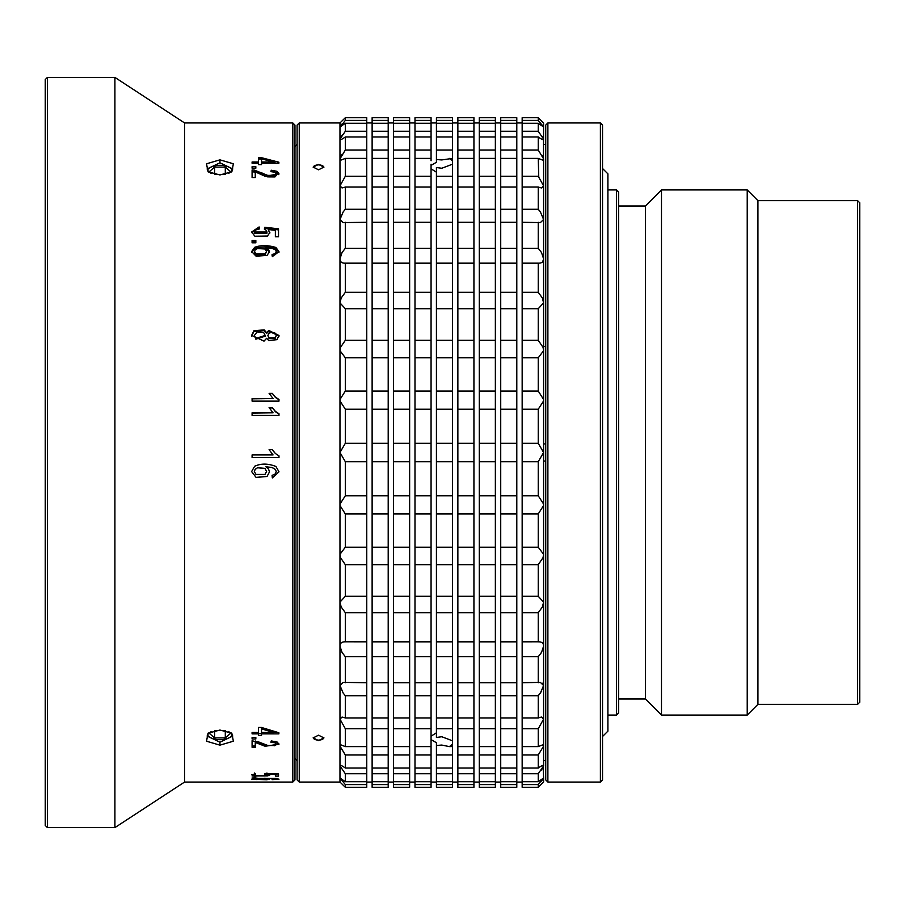 <?xml version="1.0" encoding="UTF-8"?>
<svg xmlns="http://www.w3.org/2000/svg" width="905" height="905" viewBox="0 0 905 905"><rect width="100%" height="100%" fill="white"/><g stroke="black" fill="none" stroke-linecap="round" stroke-linejoin="round"><path stroke-width="1.36" d="M47.388 77.4L47.388 827.6L114.912 827.6L114.912 77.4L47.388 77.4L45.25 79.549L45.25 825.451L47.388 827.6M184.575 782.056L292.813 782.056L294.962 779.906L292.813 782.056L292.813 122.944L184.575 122.944L184.575 782.056L114.912 827.6M269.09 449.661L273.05 454.932L252.088 454.932L252.088 457.568L278.989 457.568L278.989 455.86L275.403 453.529L272.269 449.661L269.09 449.661M258.502 161.984L252.088 161.984L252.088 163.228L258.502 163.228L258.502 164.631L261.522 164.631L261.522 163.228L278.887 163.228L278.887 162.21L261.522 157.696L258.502 157.696L258.502 163.228M255.844 166.678L252.088 166.678L252.088 168.183L255.844 168.183L255.844 166.678M259.407 228.965L259.113 226.94L251.635 232.019L254.882 236.228L267.428 236.058L269.86 232.562L268.174 229.497L275.369 230.356L275.369 236.748L278.525 236.748L278.525 228.795L264.758 227.279L264.351 229.089L266.228 230.277L266.952 232.019L254.339 232.019L255.606 230.017L259.407 228.965M255.844 240.492L252.088 240.492L252.088 242.8L255.844 242.8L255.844 240.492M272.066 254.497L272.326 256.601L278.989 251.68L275.923 247.484C267.914 245.085 260.832 245.029 254.656 247.314L251.635 251.579L256.104 256.206L267.043 255.414L269.475 251.76L268.593 249.565L265.912 247.732L272.1 248.321L275.403 249.859L276.285 251.601L274.882 253.705L272.066 254.497M264.215 329.884L253.977 330.71L251.624 335.416L264.022 341.128L266.624 338.312L268.751 340.54L276.953 339.669L279 335.484L268.762 330.438L266.624 332.689L264.215 329.884L264.215 330.63L253.977 331.456L251.635 335.925M252.088 398.528L252.088 401.13L278.989 401.13L278.989 399.444L275.403 397.148L272.269 393.347L269.09 393.347L273.05 398.528L252.088 398.528M252.088 412.816L252.088 415.429L278.989 415.429L278.989 413.743L275.403 411.424L272.269 407.589L269.09 407.589L273.05 412.816L252.088 412.816M267.665 175.366L254.373 170.129L252.088 169.97L252.088 177.538L255.255 177.538L255.255 171.871L265.12 176.271L278.989 173.828L277.009 171.317L271.24 170.231L270.9 171.633L274.849 172.244L276.274 173.851L274.928 175.423L267.665 175.366L267.665 176.894L274.928 176.95L276.263 175.491L276.263 173.851M219.938 174.948L231.861 171.792L233.354 163.771L219.938 159.846L206.51 163.794L208.06 171.826L219.938 174.948M255.844 737.485L252.088 737.485L252.088 738.978L255.844 738.978L255.844 737.485M266.228 773.515L266.228 774.363C271.941 776.377 247.823 775.902 255.606 774.284L251.635 774.861L254.882 775.981L267.428 775.936L269.86 775.008L268.174 774.137L275.369 774.386L275.369 776.105L278.525 776.105L278.525 773.922L264.758 773.458L264.351 774.013L266.952 774.861L266.952 772.983M254.339 772.983L254.339 774.861L255.606 773.549M255.844 777.01L252.088 777.01L255.844 777.519M272.066 779.646L278.989 779.194L275.923 778.458L254.656 778.424L251.635 779.16L267.043 779.782L268.593 778.832L265.912 778.504L272.1 778.617L275.403 778.888L272.066 779.646M275.403 778.413L274.882 779.522M269.475 779.216L268.593 778.832M275.923 466.471C268.084 463.405 260.991 463.337 254.656 466.256L251.635 471.539L256.104 477.444L267.043 476.471L269.475 471.912L268.593 469.118L265.912 466.799L272.1 467.546L275.403 469.503L276.285 471.697L274.882 474.333L272.066 475.329L272.326 477.931L278.989 471.799L275.923 466.471M267.665 745.505L252.088 740.686L252.088 747.304L255.255 747.304L255.255 742.451L265.12 746.263L278.989 744.182L277.009 741.942L271.24 740.935L270.9 742.224L274.849 742.779L276.274 744.204L274.928 745.55L267.665 745.505M258.502 732.484L252.088 732.484L252.088 733.865L258.502 733.865L258.502 735.369L261.522 735.369L261.522 733.865L278.887 733.865L278.887 732.745L261.522 727.462L258.502 727.462L258.502 733.865M219.938 745.154L233.366 741.206L231.804 733.163L219.938 730.052L208.026 733.197L206.521 741.218L219.938 745.154L219.938 742.179L232.8 736.048L230.911 732.609M272.269 449.604L274.43 452.5M278.989 457.489L252.088 457.489M294.962 779.906L294.962 125.094L292.813 122.944M543.6 461.075L545.738 461.075L543.6 461.075M297.1 125.094L297.1 779.906L299.25 782.056L299.25 122.944L297.1 125.094M366.763 784.601L366.763 781.716L345.325 781.716L339.975 777.995L345.325 784.601L366.763 784.601L366.763 787.282L345.325 787.282L339.975 782.056L339.975 452.5L345.325 461.708L345.325 495.782L339.975 504.051L339.975 461.075M318.537 735.188L313.175 737.903L318.537 740.539L323.9 737.903L318.537 735.188M345.325 461.708L366.763 461.708L366.763 443.292L345.325 443.292L339.975 452.5L339.975 400.949L345.325 409.218L366.763 409.218L366.763 391.039L345.325 391.039L340.11 399.275L339.975 400.949L339.975 350.665L345.325 357.803L366.763 357.803L366.763 117.718L345.325 117.718L340.766 122.175M366.763 443.292L366.763 409.218M372.125 461.708L388.2 461.708L388.2 443.292L372.125 443.292L372.125 787.282L388.2 787.282L388.2 781.716L372.125 781.716M388.2 781.716L388.2 495.782L372.125 495.782M388.2 495.782L388.2 461.708M393.551 461.708L409.637 461.708L409.637 443.292L393.551 443.292L393.551 787.282L409.637 787.282L409.637 781.716L393.551 781.716M409.637 409.218L409.637 391.039L393.551 391.039L393.551 409.218L409.637 409.218L409.637 443.292M414.988 461.708L431.063 461.708L431.063 443.292L414.988 443.292L414.988 728.751L431.063 728.751L431.063 717.937L414.988 717.937M431.063 409.218L431.063 391.039L414.988 391.039L414.988 409.218L431.063 409.218L431.063 443.292M431.063 168.828L436.425 172.176M436.425 732.824L431.063 736.172M436.425 187.064L452.5 187.064L452.5 176.249L436.425 176.249L436.425 222.279L452.5 222.279L452.5 209.259L436.425 209.259M452.5 176.249L452.5 160.762L452.5 164.19L441.787 168.251L436.425 167.538L436.425 176.249M431.063 160.762L431.063 150.026L414.988 150.026L414.988 187.064L431.063 187.064L431.063 164.19M436.425 159.54L441.787 159.936L452.5 158.386L452.5 150.026L436.425 150.026L436.425 162.278L431.063 165.4M431.063 176.249L414.988 176.249M431.063 209.259L414.988 209.259L414.988 222.279L431.063 222.279L431.063 187.064M431.063 248.275L414.988 248.275L414.988 263.163L431.063 263.163L431.063 222.279M431.063 292.304L414.988 292.304L414.988 308.718L431.063 308.718L431.063 263.163M431.063 340.291L414.988 340.291L414.988 357.803L431.063 357.803L431.063 308.718M431.063 391.039L431.063 357.803M414.988 357.803L414.988 391.039M414.988 308.718L414.988 340.291M414.988 263.163L414.988 292.304M414.988 222.279L414.988 248.275M414.988 187.064L414.988 209.259M414.988 158.386L431.063 158.386M431.063 150.026L431.063 131.259L414.988 131.259L414.988 150.026M414.988 136.949L431.063 136.949M431.063 131.259L431.063 120.399L414.988 120.399L414.988 131.259M414.988 123.284L431.063 123.284M431.063 120.399L431.063 117.718L414.988 117.718L414.988 120.399M452.5 168.828L452.5 165.4M452.5 739.6L452.5 736.172M457.862 461.708L473.937 461.708L473.937 443.292L457.862 443.292L457.862 787.282L473.937 787.282L473.937 781.716L457.862 781.716M473.937 409.218L473.937 391.039L457.862 391.039L457.862 409.218L473.937 409.218L473.937 443.292M479.288 461.708L495.363 461.708L495.363 443.292L479.288 443.292L479.288 787.282L495.363 787.282L495.363 781.716L479.288 781.716M495.363 409.218L495.363 391.039L479.288 391.039L479.288 409.218L495.363 409.218L495.363 443.292M500.725 461.708L516.8 461.708L516.8 443.292L500.725 443.292L500.725 787.282L516.8 787.282L516.8 781.716L500.725 781.716M516.8 409.218L516.8 391.039L500.725 391.039L500.725 409.218L516.8 409.218L516.8 443.292M522.162 461.708L538.237 461.708L543.6 452.5L538.237 443.292L522.162 443.292L522.162 787.282L538.237 787.282L543.6 782.056L538.237 787.282L538.237 784.601L543.464 777.859M522.162 409.218L538.237 409.218L543.6 400.949L543.464 399.275L538.237 391.039L522.162 391.039L522.162 443.292M522.162 357.803L538.237 357.803L543.6 350.665L543.057 347.35L538.237 340.291L522.162 340.291L522.162 391.039M522.162 308.718L538.237 308.718L543.6 302.892L542.389 298.017L538.237 292.304L522.162 292.304L522.162 340.291M522.162 263.163L538.237 263.163C541.79 263.287 543.577 261.828 543.6 258.796L541.484 252.495L538.237 248.275L522.162 248.275L522.162 292.304M538.237 292.304L538.237 263.163L539.063 263.208M522.162 222.279L540.376 222.607L543.6 219.474L540.376 211.894L538.237 209.259L522.162 209.259L522.162 248.275M522.162 187.064L538.237 187.064L541.484 187.935L543.6 185.887L538.237 176.249L522.162 176.249L522.162 209.259M522.162 158.386L538.237 158.386L542.389 160.038L543.6 158.873L538.237 150.026L522.162 150.026L522.162 176.249M522.162 136.949L538.237 136.949C541.79 139.528 543.577 140.241 543.6 139.076L538.237 131.259L522.162 131.259L522.162 150.026M522.162 123.284L538.237 123.284L543.6 127.005L538.237 120.399L522.162 120.399L522.162 131.259M538.237 120.399L538.237 117.718L522.162 117.718L522.162 120.399M543.226 122.594L540.545 119.98M538.237 117.718L543.6 122.944L543.464 159.495M542.412 125.116L543.238 126.248M542.321 136.361L543.249 137.945M542.321 155.502L543.26 157.402M522.162 513.961L538.237 513.961L543.452 505.725L543.6 504.051L543.6 158.873M538.758 176.848L538.237 158.386M543.6 219.474L543.317 220.978M539.674 210.978L538.339 209.372M543.6 258.796L542.74 261.658M538.305 656.657L541.869 651.849M539.018 641.792L522.162 641.837M538.283 695.685L541.756 690.967M542.729 683.184L543.249 683.886M543.305 717.914L543.6 719.113L541.484 717.065L538.237 717.937L522.162 717.937M543.249 767.067L540.986 770.472M543.238 778.753L541.337 781.185M543.6 782.056L543.6 777.995L538.237 781.716L522.162 781.716M522.162 784.601L538.237 784.601M522.162 773.741L538.237 773.741L543.6 765.924C543.577 764.759 541.79 765.472 538.237 768.051L522.162 768.051M543.6 777.995L543.057 765.392M522.162 754.974L538.237 754.974L543.6 746.127L542.389 744.962L538.237 746.614L522.162 746.614M522.162 728.751L538.237 728.751L543.6 719.113L543.6 685.526L540.376 682.393L522.162 682.721M522.162 695.741L538.237 695.741L540.376 693.106L543.6 685.526L543.6 646.204C543.577 643.172 541.79 641.713 538.237 641.837L538.237 612.696L542.389 606.983L543.6 602.108L538.237 596.282L522.162 596.282M522.162 656.725L538.237 656.725L541.484 652.505L543.6 646.204L543.6 554.335L538.237 547.197L522.162 547.197M522.162 612.696L538.237 612.696M522.162 564.709L538.237 564.709L543.045 557.65L543.6 554.335L543.6 504.051L538.237 495.782L522.162 495.782M538.237 495.782L538.237 461.708M543.6 765.924L543.6 719.113M543.6 443.925L545.738 443.925L543.6 443.925L543.6 400.938M538.237 781.716L538.237 773.741M538.237 768.051L538.237 754.974M538.237 746.614L538.237 728.751M538.237 717.937L538.237 695.741M538.237 682.721L538.237 656.725M538.237 596.282L538.237 564.709M538.237 547.197L538.237 513.961M538.237 443.292L538.237 409.218M538.237 391.039L538.237 357.803M538.237 340.291L538.237 308.718M538.237 248.275L538.237 222.279M538.237 209.259L538.237 187.064M538.237 150.026L538.237 136.949M538.237 131.259L538.237 123.284M545.738 452.5L545.738 779.906L547.887 782.056L547.887 122.944L545.738 125.094L545.738 452.5M600.4 122.944L602.538 125.094L602.538 779.906L600.4 782.056L600.4 122.944L547.887 122.944M602.538 736.5L607.9 731.15L607.9 173.851L602.538 168.5M616.475 189.926L618.613 192.075L618.613 712.925L616.475 715.074L616.475 189.926L607.9 189.926M857.612 200.65L857.612 704.35L859.75 702.212L859.75 202.788L857.612 200.65L757.938 200.65L757.938 704.35L747.225 715.074L747.225 189.926L661.487 189.926L661.487 715.074L645.412 698.988L645.412 206.012L618.613 206.012M661.487 189.926L645.412 206.012M339.975 747.225L339.975 504.062M339.975 443.925L339.975 302.892L345.325 308.718L366.763 308.718M366.763 248.275L345.325 248.275L342.079 252.495L339.975 258.796L339.975 157.775M452.5 158.386L452.5 160.762L449.355 158.386M436.425 136.949L452.5 136.949L452.5 131.259L436.425 131.259L436.425 150.026M452.5 131.259L452.5 120.399L436.425 120.399L436.425 131.259M436.425 123.284L452.5 123.284M452.5 120.399L452.5 117.718L436.425 117.718L436.425 120.399M452.5 150.026L452.5 136.949M431.063 739.6L436.425 742.722L436.425 745.46L441.787 745.064L449.355 746.614L452.5 744.238L452.5 740.81L441.787 736.749L436.425 737.462L436.425 728.751L452.5 728.751L452.5 717.937L436.425 717.937L436.425 728.751M431.063 744.238L431.063 740.81L431.063 746.614L414.988 746.614L414.988 787.282L431.063 787.282L431.063 781.716L414.988 781.716M436.425 745.46L436.425 754.974L452.5 754.974L452.5 746.614L449.355 746.614M452.5 746.614L452.5 744.238M452.5 768.051L436.425 768.051L436.425 773.741L452.5 773.741L452.5 754.974M436.425 754.974L436.425 768.051M436.425 773.741L436.425 784.601L452.5 784.601L452.5 781.716L436.425 781.716M452.5 781.716L452.5 773.741M436.425 784.601L436.425 787.282L452.5 787.282L452.5 784.601M414.988 784.601L431.063 784.601M431.063 781.716L431.063 768.051L414.988 768.051M414.988 773.741L431.063 773.741M431.063 768.051L431.063 746.614M414.988 754.974L431.063 754.974M431.063 740.81L431.063 728.751M414.988 728.751L414.988 746.614M431.063 717.937L431.063 682.721L414.988 682.721M414.988 695.741L431.063 695.741M431.063 682.721L431.063 641.837L414.988 641.837M414.988 656.725L431.063 656.725M431.063 641.837L431.063 596.282L414.988 596.282M414.988 612.696L431.063 612.696M431.063 596.282L431.063 547.197L414.988 547.197M414.988 564.709L431.063 564.709M431.063 547.197L431.063 495.782L414.988 495.782M414.988 513.961L431.063 513.961M431.063 495.782L431.063 461.708M452.5 717.937L452.5 682.721L436.425 682.721L436.425 717.937M436.425 695.741L452.5 695.741M452.5 682.721L452.5 641.837L436.425 641.837L436.425 682.721M436.425 656.725L452.5 656.725M452.5 641.837L452.5 596.282L436.425 596.282L436.425 641.837M436.425 612.696L452.5 612.696M452.5 596.282L452.5 547.197L436.425 547.197L436.425 596.282M436.425 564.709L452.5 564.709M452.5 547.197L452.5 495.782L436.425 495.782L436.425 547.197M436.425 513.961L452.5 513.961M452.5 495.782L452.5 443.292L436.425 443.292L436.425 495.782M436.425 461.708L452.5 461.708M452.5 409.218L452.5 391.039L436.425 391.039L436.425 409.218L452.5 409.218L452.5 443.292M436.425 409.218L436.425 443.292M436.425 357.803L452.5 357.803L452.5 340.291L436.425 340.291L436.425 391.039M452.5 308.718L452.5 292.304L436.425 292.304L436.425 308.718L452.5 308.718L452.5 340.291M452.5 263.163L452.5 248.275L436.425 248.275L436.425 263.163L452.5 263.163L452.5 292.304M452.5 248.275L452.5 222.279M452.5 209.259L452.5 187.064M436.425 222.279L436.425 248.275M436.425 263.163L436.425 292.304M436.425 308.718L436.425 340.291M452.5 391.039L452.5 357.803M452.5 740.81L452.5 728.751M500.725 784.601L516.8 784.601M516.8 781.716L516.8 768.051L500.725 768.051M500.725 773.741L516.8 773.741M516.8 768.051L516.8 746.614L500.725 746.614M500.725 754.974L516.8 754.974M516.8 746.614L516.8 717.937L500.725 717.937M500.725 728.751L516.8 728.751M516.8 717.937L516.8 682.721L500.725 682.721M500.725 695.741L516.8 695.741M516.8 682.721L516.8 641.837L500.725 641.837M500.725 656.725L516.8 656.725M516.8 641.837L516.8 596.282L500.725 596.282M500.725 612.696L516.8 612.696M516.8 596.282L516.8 547.197L500.725 547.197M500.725 564.709L516.8 564.709M516.8 547.197L516.8 495.782L500.725 495.782M500.725 513.961L516.8 513.961M516.8 495.782L516.8 461.708M500.725 120.399L500.725 117.718L516.8 117.718L516.8 120.399L500.725 120.399L500.725 123.284L516.8 123.284L516.8 120.399M516.8 131.259L500.725 131.259L500.725 136.949L516.8 136.949L516.8 123.284M500.725 123.284L500.725 131.259M516.8 150.026L500.725 150.026L500.725 158.386L516.8 158.386L516.8 136.949M500.725 136.949L500.725 150.026M516.8 176.249L500.725 176.249L500.725 187.064L516.8 187.064L516.8 158.386M516.8 209.259L500.725 209.259L500.725 222.279L516.8 222.279L516.8 187.064M516.8 248.275L500.725 248.275L500.725 263.163L516.8 263.163L516.8 222.279M516.8 292.304L500.725 292.304L500.725 308.718L516.8 308.718L516.8 263.163M516.8 340.291L500.725 340.291L500.725 357.803L516.8 357.803L516.8 308.718M516.8 391.039L516.8 357.803M500.725 357.803L500.725 391.039M500.725 308.718L500.725 340.291M500.725 263.163L500.725 292.304M500.725 222.279L500.725 248.275M500.725 187.064L500.725 209.259M500.725 158.386L500.725 176.249M500.725 409.218L500.725 443.292M479.288 784.601L495.363 784.601M495.363 781.716L495.363 768.051L479.288 768.051M479.288 773.741L495.363 773.741M495.363 768.051L495.363 746.614L479.288 746.614M479.288 754.974L495.363 754.974M495.363 746.614L495.363 717.937L479.288 717.937M479.288 728.751L495.363 728.751M495.363 717.937L495.363 682.721L479.288 682.721M479.288 695.741L495.363 695.741M495.363 682.721L495.363 641.837L479.288 641.837M479.288 656.725L495.363 656.725M495.363 641.837L495.363 596.282L479.288 596.282M479.288 612.696L495.363 612.696M495.363 596.282L495.363 547.197L479.288 547.197M479.288 564.709L495.363 564.709M495.363 547.197L495.363 495.782L479.288 495.782M479.288 513.961L495.363 513.961M495.363 495.782L495.363 461.708M479.288 120.399L479.288 117.718L495.363 117.718L495.363 120.399L479.288 120.399L479.288 123.284L495.363 123.284L495.363 120.399M495.363 131.259L479.288 131.259L479.288 136.949L495.363 136.949L495.363 123.284M479.288 123.284L479.288 131.259M495.363 150.026L479.288 150.026L479.288 158.386L495.363 158.386L495.363 136.949M479.288 136.949L479.288 150.026M495.363 176.249L479.288 176.249L479.288 187.064L495.363 187.064L495.363 158.386M495.363 209.259L479.288 209.259L479.288 222.279L495.363 222.279L495.363 187.064M495.363 248.275L479.288 248.275L479.288 263.163L495.363 263.163L495.363 222.279M495.363 292.304L479.288 292.304L479.288 308.718L495.363 308.718L495.363 263.163M495.363 340.291L479.288 340.291L479.288 357.803L495.363 357.803L495.363 308.718M495.363 391.039L495.363 357.803M479.288 357.803L479.288 391.039M479.288 308.718L479.288 340.291M479.288 263.163L479.288 292.304M479.288 222.279L479.288 248.275M479.288 187.064L479.288 209.259M479.288 158.386L479.288 176.249M479.288 409.218L479.288 443.292M457.862 784.601L473.937 784.601M473.937 781.716L473.937 768.051L457.862 768.051M457.862 773.741L473.937 773.741M473.937 768.051L473.937 746.614L457.862 746.614M457.862 754.974L473.937 754.974M473.937 746.614L473.937 717.937L457.862 717.937M457.862 728.751L473.937 728.751M473.937 717.937L473.937 682.721L457.862 682.721M457.862 695.741L473.937 695.741M473.937 682.721L473.937 641.837L457.862 641.837M457.862 656.725L473.937 656.725M473.937 641.837L473.937 596.282L457.862 596.282M457.862 612.696L473.937 612.696M473.937 596.282L473.937 547.197L457.862 547.197M457.862 564.709L473.937 564.709M473.937 547.197L473.937 495.782L457.862 495.782M457.862 513.961L473.937 513.961M473.937 495.782L473.937 461.708M457.862 120.399L457.862 117.718L473.937 117.718L473.937 120.399L457.862 120.399L457.862 123.284L473.937 123.284L473.937 120.399M473.937 131.259L457.862 131.259L457.862 136.949L473.937 136.949L473.937 123.284M457.862 123.284L457.862 131.259M473.937 150.026L457.862 150.026L457.862 158.386L473.937 158.386L473.937 136.949M457.862 136.949L457.862 150.026M473.937 176.249L457.862 176.249L457.862 187.064L473.937 187.064L473.937 158.386M473.937 209.259L457.862 209.259L457.862 222.279L473.937 222.279L473.937 187.064M473.937 248.275L457.862 248.275L457.862 263.163L473.937 263.163L473.937 222.279M473.937 292.304L457.862 292.304L457.862 308.718L473.937 308.718L473.937 263.163M473.937 340.291L457.862 340.291L457.862 357.803L473.937 357.803L473.937 308.718M473.937 391.039L473.937 357.803M457.862 357.803L457.862 391.039M457.862 308.718L457.862 340.291M457.862 263.163L457.862 292.304M457.862 222.279L457.862 248.275M457.862 187.064L457.862 209.259M457.862 158.386L457.862 176.249M457.862 409.218L457.862 443.292M414.988 409.218L414.988 443.292M393.551 784.601L409.637 784.601M409.637 781.716L409.637 768.051L393.551 768.051M393.551 773.741L409.637 773.741M409.637 768.051L409.637 746.614L393.551 746.614M393.551 754.974L409.637 754.974M409.637 746.614L409.637 717.937L393.551 717.937M393.551 728.751L409.637 728.751M409.637 717.937L409.637 682.721L393.551 682.721M393.551 695.741L409.637 695.741M409.637 682.721L409.637 641.837L393.551 641.837M393.551 656.725L409.637 656.725M409.637 641.837L409.637 596.282L393.551 596.282M393.551 612.696L409.637 612.696M409.637 596.282L409.637 547.197L393.551 547.197M393.551 564.709L409.637 564.709M409.637 547.197L409.637 495.782L393.551 495.782M393.551 513.961L409.637 513.961M409.637 495.782L409.637 461.708M388.2 409.218L388.2 391.039L372.125 391.039L372.125 409.218L388.2 409.218L388.2 443.292M372.125 409.218L372.125 443.292M372.125 357.803L388.2 357.803L388.2 340.291L372.125 340.291L372.125 391.039M388.2 391.039L388.2 357.803M372.125 308.718L388.2 308.718L388.2 292.304L372.125 292.304L372.125 340.291M388.2 340.291L388.2 308.718M372.125 263.163L388.2 263.163L388.2 248.275L372.125 248.275L372.125 292.304M388.2 292.304L388.2 263.163M372.125 222.279L388.2 222.279L388.2 209.259L372.125 209.259L372.125 248.275M388.2 248.275L388.2 222.279M372.125 187.064L388.2 187.064L388.2 176.249L372.125 176.249L372.125 209.259M388.2 209.259L388.2 187.064M372.125 158.386L388.2 158.386L388.2 150.026L372.125 150.026L372.125 176.249M388.2 150.026L388.2 131.259L372.125 131.259L372.125 150.026M372.125 136.949L388.2 136.949M388.2 131.259L388.2 120.399L372.125 120.399L372.125 131.259M372.125 123.284L388.2 123.284M388.2 120.399L388.2 117.718L372.125 117.718L372.125 120.399M372.125 784.601L388.2 784.601M372.125 773.741L388.2 773.741M388.2 768.051L372.125 768.051M372.125 754.974L388.2 754.974M388.2 746.614L372.125 746.614M372.125 728.751L388.2 728.751M388.2 717.937L372.125 717.937M372.125 695.741L388.2 695.741M388.2 682.721L372.125 682.721M372.125 656.725L388.2 656.725M388.2 641.837L372.125 641.837M372.125 612.696L388.2 612.696M388.2 596.282L372.125 596.282M372.125 564.709L388.2 564.709M388.2 547.197L372.125 547.197M372.125 513.961L388.2 513.961M388.2 176.249L388.2 158.386M393.551 120.399L393.551 117.718L409.637 117.718L409.637 120.399L393.551 120.399L393.551 123.284L409.637 123.284L409.637 120.399M409.637 131.259L393.551 131.259L393.551 136.949L409.637 136.949L409.637 123.284M393.551 123.284L393.551 131.259M409.637 150.026L393.551 150.026L393.551 158.386L409.637 158.386L409.637 136.949M393.551 136.949L393.551 150.026M409.637 176.249L393.551 176.249L393.551 187.064L409.637 187.064L409.637 158.386M409.637 209.259L393.551 209.259L393.551 222.279L409.637 222.279L409.637 187.064M409.637 248.275L393.551 248.275L393.551 263.163L409.637 263.163L409.637 222.279M409.637 292.304L393.551 292.304L393.551 308.718L409.637 308.718L409.637 263.163M409.637 340.291L393.551 340.291L393.551 357.803L409.637 357.803L409.637 308.718M409.637 391.039L409.637 357.803M393.551 357.803L393.551 391.039M393.551 308.718L393.551 340.291M393.551 263.163L393.551 292.304M393.551 222.279L393.551 248.275M393.551 187.064L393.551 209.259M393.551 158.386L393.551 176.249M393.551 409.218L393.551 443.292M366.763 781.716L366.763 746.614L345.325 746.614L341.174 744.962L339.975 746.127L340.766 745.007M341.242 749.498L340.303 747.598M366.763 768.051L345.325 768.051C341.773 765.472 339.986 764.759 339.975 765.924L340.518 765.392L339.975 765.924L345.325 773.741L366.763 773.741M341.242 768.639L340.314 767.055M340.337 782.406L343.018 785.02M345.325 784.601L345.325 787.282M339.975 746.127L345.325 754.974L366.763 754.974M366.763 727.778L366.763 717.937L345.325 717.937L342.079 717.065L339.975 719.113L345.325 728.751L366.763 728.751L366.763 727.778M366.763 746.614L366.763 728.751M366.763 693.106L366.763 682.721L343.199 682.393L339.975 685.526L343.199 693.106L345.325 695.741L366.763 695.741L366.763 693.106M366.763 717.937L366.763 695.741M366.763 682.721L366.763 641.837L344.5 641.792M366.763 641.837L366.763 596.282L345.325 596.282L339.975 602.108L341.174 606.983L345.325 612.696L345.325 641.837C341.773 641.713 339.986 643.172 339.975 646.204L342.079 652.505L345.325 656.725L366.763 656.725M345.325 612.696L366.763 612.696M366.763 557.65L366.763 547.197L345.325 547.197L339.975 554.335L340.506 557.65L345.325 564.709L366.763 564.709L366.763 557.65M366.763 596.282L366.763 564.709M366.763 547.197L366.763 495.782L345.325 495.782M339.975 504.051L340.11 505.725L345.325 513.961L366.763 513.961M366.763 495.782L366.763 461.708M345.325 513.961L345.325 547.197M345.325 564.709L345.325 596.282M345.325 656.725L345.325 682.721M345.325 695.741L345.325 717.937M345.325 728.751L345.325 746.614M345.325 754.974L345.325 768.051M345.325 773.741L345.325 781.716M340.314 157.38L341.66 154.823M340.314 137.933L342.576 134.528M341.626 124.539L342.237 123.815M366.763 131.259L345.325 131.259L339.975 139.076L339.975 122.944L345.325 117.718L345.325 120.399L340.11 127.141M339.975 127.005L345.325 123.284L366.763 123.284M366.763 120.399L345.325 120.399M366.763 150.026L345.325 150.026L339.975 158.873L339.975 139.076C339.986 140.241 341.773 139.528 345.325 136.949L366.763 136.949M366.763 176.249L345.325 176.249L339.975 185.887L339.975 158.873L341.174 160.038L345.325 158.386L366.763 158.386M366.763 209.259L345.325 209.259L343.199 211.894L339.975 219.474L339.975 185.887L342.079 187.935L345.325 187.064L366.763 187.064M366.763 292.304L345.325 292.304L341.174 298.017L339.975 302.892L339.975 219.474L343.199 222.607L366.763 222.279M339.975 258.796C339.986 261.828 341.773 263.287 345.325 263.163L366.763 263.163M344.5 263.208L345.325 263.163L345.325 292.304M366.763 340.291L345.325 340.291L340.518 347.35L339.975 350.665L339.975 302.892M366.763 391.039L366.763 357.803M345.325 357.803L345.325 391.039M318.537 164.461L313.175 167.097L318.537 169.812L323.9 167.097L318.537 164.461M345.325 123.284L345.325 131.259M345.325 136.949L345.325 150.026M345.325 158.386L345.325 176.249M345.325 187.064L345.325 209.259M345.325 222.279L345.325 248.275M345.325 308.718L345.325 340.291M345.325 409.218L345.325 443.292M323.877 167.334A5.362 2.681 0 0 0 318.537 164.88A5.362 2.681 0 0 0 313.198 167.334M313.198 737.666A5.362 2.681 180 0 0 318.537 740.12A5.362 2.681 180 0 0 323.877 737.666M266.952 773.956L268.174 773.786M275.369 773.798L275.369 774.386L275.369 773.798M275.369 774.058L278.525 773.922M257.518 778.651L266.568 779.16L256.013 779.533L255.153 778.877L257.518 778.232M256.013 779.533L255.153 778.379M251.635 471.607L256.104 477.388L267.043 476.403L269.475 471.935M272.066 475.329L272.326 477.874L278.989 471.844M265.912 466.799L272.1 467.466L275.403 469.423L276.285 471.731M254.339 471.516L255.153 469.322L257.518 467.715L264.961 468.371L266.568 471.482L264.961 474.446L256.013 474.435L254.328 471.596L255.153 469.39L257.518 467.783L264.961 468.451L266.568 471.482M276.263 744.204L275.595 741.467M278.785 743.39L274.362 745.743M268.378 745.686L258.276 741.795M255.255 742.451L255.255 740.98M255.255 745.958L252.088 745.958M261.522 733.536L258.502 733.536M261.522 733.865L261.522 727.462M276.704 732.088L273.593 732.088M273.593 731.161L273.593 732.484L261.522 732.484M273.593 732.484L261.522 728.887M208.965 732.609L207.075 736.048L219.938 742.179M207.381 734.645A12.862 6.426 180 0 0 219.938 739.69A12.862 6.426 180 0 0 232.495 734.645M211.159 731.579L209.225 733.254L214.576 737.903L225.3 737.903L230.651 733.254L228.716 731.579M225.3 737.903L225.3 730.584M214.576 737.903L214.576 730.584M215.152 730.471L224.723 730.471M261.522 157.696L261.522 163.228M273.593 162.448L276.398 163.228M258.502 159.042L261.522 159.042M273.593 163.228L273.593 161.984L261.522 161.984M273.593 161.984L261.522 158.873M259.113 226.94L259.113 227.936L251.68 232.619M268.174 229.497L269.792 233.139M278.525 229.893L264.758 228.298L264.758 227.279M264.565 229.18L264.758 228.298M266.952 232.019L266.952 233.241L254.339 233.241L254.339 232.019M259.113 227.936L259.249 228.976M252.088 242.8L252.088 241.861L255.844 241.861L255.844 242.8M278.955 252.337L275.923 248.796C268.921 246.499 261.839 246.443 254.656 248.626L251.68 252.133M269.418 252.461L268.593 250.832L265.912 249.045L265.912 247.732M276.285 251.59L276.285 252.789L274.882 254.837L274.882 253.705M274.882 254.837L272.066 255.606M266.568 251.432L264.961 254.927L256.013 254.916L254.328 252.71L255.153 249.78L257.518 248.513L264.961 249.033L266.568 251.432L264.961 253.796L256.013 253.785L254.328 251.488M278.978 335.902L268.762 331.185L266.624 333.447L264.215 330.63M266.624 333.447L266.624 332.689M265.199 335.416L263.66 332.542L257.099 331.909L254.339 335.495L255.855 338.425L265.199 335.416L265.199 336.174L255.855 339.183L254.339 335.574M276.285 335.45L275.052 338.549L269.079 338.583L267.88 335.472M272.19 332.203L269.09 333.119L267.88 335.517L269.079 337.825L275.052 337.791L276.285 335.416L275.075 333.131L272.19 332.203M272.269 393.347L275.403 397.442L278.989 399.761M269.226 393.63L272.269 393.63M273.05 398.528L252.088 398.834M272.269 407.589L275.403 411.718L278.989 414.038M269.238 407.906L272.269 407.906M273.05 412.816L252.088 413.11M252.088 171.792L255.255 172.097M257.574 172.697L267.665 176.894M271.24 171.645L271.24 170.231M275.448 172.55L278.819 174.676M230.922 172.391L232.8 168.952L219.938 162.821L207.075 168.952L208.965 172.391M232.495 170.355A12.862 6.426 0 0 0 219.938 165.31A12.862 6.426 0 0 0 207.381 170.355M228.716 173.421L230.651 171.746L225.3 167.097L214.576 167.097L209.225 171.746L211.159 173.421M225.3 167.097L225.3 174.416M215.152 174.529L224.723 174.529M214.576 174.416L214.576 167.097M254.882 775.246L254.882 775.981M267.428 773.899L267.428 775.936M267.043 778.605L267.043 779.782M264.961 778.108L264.961 778.741M274.849 742.779L274.849 741.297M265.12 746.263L265.12 744.804M260.402 744.396L260.402 742.779M257.031 742.971L257.031 741.399M275.923 248.796L275.923 247.484M254.656 248.626L254.656 247.314M268.593 250.832L268.593 249.565M264.961 254.927L264.961 253.796M256.013 254.916L256.013 253.785M253.977 331.456L253.977 330.71M268.762 331.185L268.762 330.438M255.855 338.425L255.855 339.183M275.052 337.791L275.052 338.549M269.079 337.825L269.079 338.583M261.998 172.832L261.998 174.529M254.373 171.939L254.373 170.129M274.928 175.423L274.928 176.95M277.009 171.317L277.009 173.081M219.938 162.821L219.938 159.846M545.738 346.4L543.6 346.4M184.575 122.944L114.912 77.4M294.962 758.469L297.1 760.619M294.962 146.531L297.1 144.381M339.975 782.056L299.25 782.056M372.125 122.944L366.763 122.944M372.125 782.056L366.763 782.056M393.551 782.056L388.2 782.056M414.988 122.944L409.637 122.944M414.988 782.056L409.637 782.056M436.425 122.944L431.063 122.944M457.862 122.944L452.5 122.944M457.862 782.056L452.5 782.056M479.288 122.944L473.937 122.944M479.288 782.056L473.937 782.056M500.725 122.944L495.363 122.944M500.725 782.056L495.363 782.056M522.162 122.944L516.8 122.944M522.162 782.056L516.8 782.056M545.738 144.381L543.6 144.381M545.738 760.619L543.6 760.619M600.4 782.056L547.887 782.056M616.475 715.074L607.9 715.074M645.412 698.988L618.613 698.988M747.225 715.074L661.487 715.074M857.612 704.35L757.938 704.35M757.938 200.65L747.225 189.926M436.425 782.056L431.063 782.056M393.551 122.944L388.2 122.944M339.975 122.944L299.25 122.944M276.285 779.171L276.285 778.492M266.568 779.148L266.568 778.56M254.328 779.16L254.328 778.458M251.635 335.416L251.635 336.185M278.989 335.484L278.989 336.241"/></g></svg>

